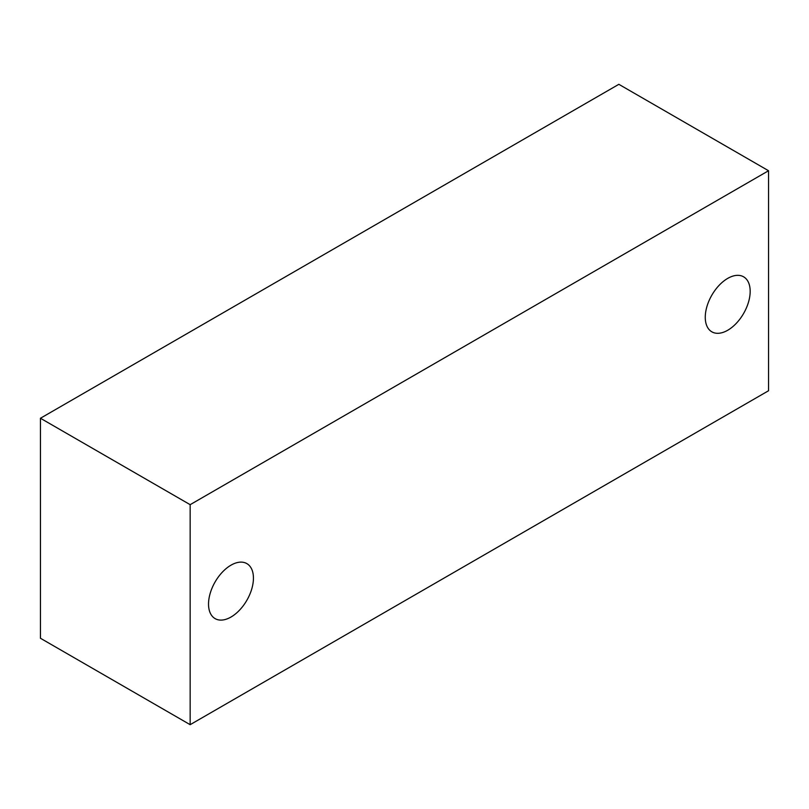 <?xml version="1.0" encoding="UTF-8"?>
<svg xmlns="http://www.w3.org/2000/svg" width="809" height="809" viewBox="0 0 809 809"><rect width="100%" height="100%" fill="white"/><g stroke="black" fill="none" stroke-linecap="round" stroke-linejoin="round"><path stroke-width="1.21" d="M230.98 617.045A31.753 18.334 120 0 0 251.73 589.053A31.753 18.334 120 0 0 246.856 563.61A31.753 18.334 120 0 0 230.98 565.178A31.753 18.334 120 0 0 210.239 593.169A31.753 18.334 120 0 0 215.103 618.612A31.753 18.334 120 0 0 230.98 617.045M727.726 330.254A31.753 18.334 120 0 0 748.467 302.263A31.753 18.334 120 0 0 743.602 276.82A31.753 18.334 120 0 0 727.726 278.387A31.753 18.334 120 0 0 706.975 306.378A31.753 18.334 120 0 0 711.839 331.821A31.753 18.334 120 0 0 727.726 330.254M768.55 390.747L768.55 170.739L190.155 504.674L190.155 724.682L768.55 390.747M768.55 170.739L618.845 84.318L40.45 418.253L40.45 638.261L190.155 724.682M190.155 504.674L40.45 418.253"/></g></svg>
